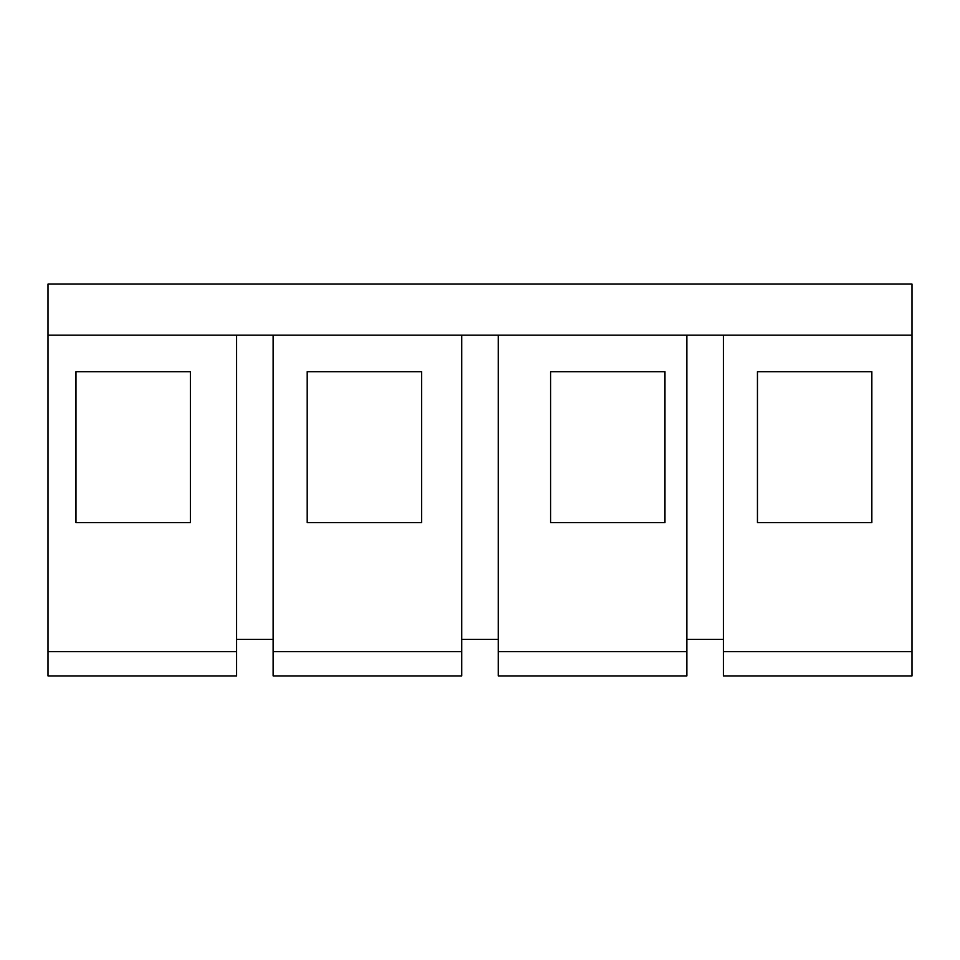 <?xml version="1.0" encoding="UTF-8"?>
<svg xmlns="http://www.w3.org/2000/svg" width="960" height="960" viewBox="0 0 960 960"><rect width="100%" height="100%" fill="white"/><g stroke="black" fill="none" stroke-linecap="round" stroke-linejoin="round"><path stroke-width="1.44" d="M912 651.588L912 335.184L723.384 335.184L723.384 675.924L912 675.924L912 651.588L723.384 651.588M757.452 522.588L871.848 522.588L871.848 371.7L757.452 371.7L757.452 522.588M686.868 639.408L723.384 639.408M686.868 651.588L498.252 651.588L498.252 675.924L686.868 675.924L686.868 335.184L723.384 335.184M686.868 335.184L498.252 335.184L498.252 651.588M550.584 522.588L664.968 522.588L664.968 371.7L550.584 371.7L550.584 522.588M461.748 639.408L498.252 639.408M461.748 651.588L273.132 651.588L273.132 675.924L461.748 675.924L461.748 335.184L498.252 335.184M461.748 335.184L273.132 335.184L273.132 651.588M307.2 522.588L421.584 522.588L421.584 371.7L307.2 371.7L307.2 522.588M236.616 639.408L273.132 639.408M236.616 335.184L48 335.184L48 675.924L236.616 675.924L236.616 335.184L273.132 335.184M75.984 522.588L190.38 522.588L190.38 371.7L75.984 371.7L75.984 522.588M48 335.184L48 284.076L912 284.076L912 335.184M236.616 651.588L48 651.588M723.384 675.924L912 675.924M498.252 675.924L686.868 675.924M273.132 675.924L461.748 675.924M48 675.924L236.616 675.924"/></g></svg>
